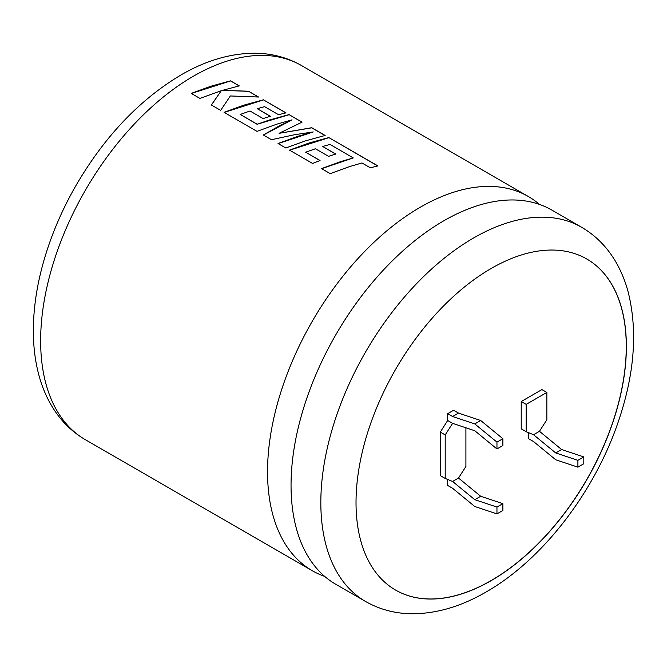 <?xml version="1.0" encoding="UTF-8"?>
<svg xmlns="http://www.w3.org/2000/svg" width="667" height="667" viewBox="0 0 667 667"><rect width="100%" height="100%" fill="white"/><g stroke="black" fill="none" stroke-linecap="round" stroke-linejoin="round"><path stroke-width="1" d="M551.842 210.08A216.05 124.737 120 0 0 443.813 220.785A216.05 124.737 120 0 0 291.045 485.384A216.05 124.737 120 0 0 335.793 584.292L365.583 601.484A216.05 124.737 -60 0 1 332.458 428.364A216.05 124.737 -60 0 1 473.603 237.977A216.05 124.737 -60 0 1 581.624 227.28L551.842 210.08M491.204 580.623A191.162 110.363 120 0 0 616.083 412.173A191.162 110.363 120 0 0 586.777 258.996A191.162 110.363 120 0 0 491.204 268.459A191.162 110.363 120 0 0 366.316 436.91A191.162 110.363 120 0 0 395.623 590.095A191.162 110.363 120 0 0 491.204 580.623M395.573 590.062A191.162 110.363 120 0 0 491.104 580.565A191.162 110.363 120 0 0 615.966 412.164A191.162 110.363 120 0 0 586.727 258.963M539.445 204.41A216.05 124.737 120 0 0 528.339 196.515A216.05 124.737 120 0 0 420.31 207.212A216.05 124.737 120 0 0 267.542 471.819A216.05 124.737 120 0 0 312.289 570.719A216.05 124.737 120 0 0 324.679 576.396M330.223 173.637L349.808 166.508L361.964 162.956L370.335 167.792L377.922 165.933L328.823 137.585L309.079 142.996L289.495 150.117L312.606 163.457L320.052 160.522L305.661 152.209L315.424 148.758L328.548 156.336L335.809 154.044L322.686 146.473L330.023 144.431L353.252 157.929L341.095 161.481L321.511 168.601L330.223 173.637M285.818 147.991L305.403 140.87L325.137 135.459L311.731 127.714L279.073 133.325L302.068 122.136L289.044 114.616L269.301 120.027L257.195 124.229L240.245 114.441L250 110.989L263.123 118.568L270.393 116.275L257.27 108.696L264.607 106.662L278.539 114.707L285.993 112.856L263.398 99.817L243.655 105.219L224.07 112.348L257.02 131.366L276.588 124.237L292.021 119.852L279.365 125.838L263.307 135.001L271.461 139.703L294.706 134.692L313.223 131.949L297.624 136.376L278.047 143.505L285.818 147.991M220.66 110.372L230.357 95.956L258.579 97.032L248.516 91.221L222.503 90.362L239.261 85.876L230.549 80.849L210.814 86.26L191.229 93.388L199.925 98.408L221.269 90.712L211.356 105.002L220.66 110.372M546.848 419.743L546.848 392.429L526.155 404.385L526.155 431.699L533.542 434.726L539.461 431.307L546.848 419.743M526.155 431.699L521.227 428.848L521.227 401.534L541.921 389.586L546.848 392.429M528.614 432.708L528.614 438.711L533.542 441.554L555.719 459.771L577.897 467.158L577.897 460.33L555.719 452.943L533.542 434.726M447.674 479.44L447.674 485.443L452.601 488.286L474.779 506.503L496.957 513.89L496.957 507.062L474.779 499.675L452.601 481.457L445.206 478.431L440.278 475.588L440.278 432.074L447.674 420.51L447.674 413.682L453.585 410.263L458.512 413.106L480.69 420.493L502.868 438.719L502.868 445.548L496.957 448.958L474.779 430.74L452.601 423.353L445.206 434.917L440.278 432.074M521.227 401.534L526.155 404.385M577.897 467.158L583.808 463.748L583.808 456.92L561.631 449.533L539.461 431.307M561.631 449.533L555.719 452.943M583.808 456.92L577.897 460.33M496.957 513.89L502.868 510.48L502.868 503.652L480.69 496.265L458.512 478.047L465.908 466.483L465.908 427.78M445.206 478.431L445.206 434.917M452.601 481.457L458.512 478.047M496.957 507.062L502.868 503.652M474.779 499.675L480.69 496.265M452.601 423.353L447.674 420.51M458.512 413.106L452.601 416.525L447.674 413.682M452.601 416.525L474.779 423.912L496.957 442.129L496.957 448.958M496.957 442.129L502.868 438.719M474.779 423.912L480.69 420.493M211.364 105.111L221.269 90.712M258.337 97.015L248.516 91.221M248.508 91.337L222.503 90.362M239.103 85.91L230.549 80.849M230.54 80.965L191.346 93.455M324.987 135.493L311.714 127.831L279.073 133.325M301.943 122.186L289.044 114.616M289.036 114.741L257.195 124.229M257.204 124.345L240.245 114.441M270.26 116.316L257.27 108.696M285.843 112.89L263.398 99.817M263.39 99.933L224.187 112.415M263.315 135.109L292.021 119.852M278.056 143.613L313.223 131.949M353.252 157.929L321.519 168.709M377.764 165.966L328.823 137.585M328.814 137.702L289.611 150.183M319.943 160.564L305.661 152.209M335.676 154.085L322.686 146.473M193.405 76.213A216.05 124.737 120 0 0 52.268 266.592A216.05 124.737 120 0 0 85.384 439.72C71.536 431.607 60.347 420.418 51.834 406.153C46.298 396.865 42.021 386.668 39.003 375.571C35.284 361.847 33.392 347.148 33.35 331.474C33.308 311.931 35.926 291.621 41.204 270.552C48.533 241.537 60.088 213.24 75.871 185.676C104.452 136.618 139.478 99.725 180.965 74.979C206.095 60.355 231.049 53.11 255.828 53.235C272.353 53.518 287.552 57.612 301.426 65.508A216.05 124.737 120 0 0 193.405 76.213M312.289 570.719L85.384 439.72M528.339 196.515L301.426 65.508M365.583 601.484C379.531 609.421 394.806 613.515 411.422 613.765C436.118 613.84 460.997 606.595 486.043 592.021C542.363 559.98 594.455 492.188 618.309 421.686C634.6 373.937 637.86 330.632 628.106 291.779C625.087 280.574 620.785 270.285 615.216 260.905C606.695 246.615 595.498 235.401 581.624 227.28"/></g></svg>
